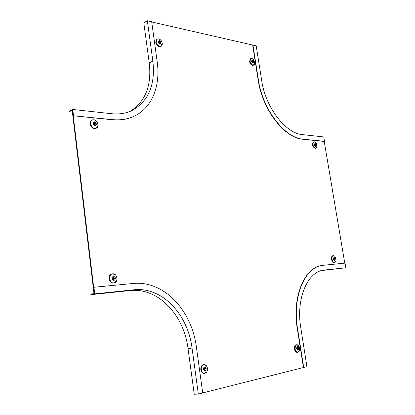 <?xml version="1.0" encoding="UTF-8"?>
<svg xmlns="http://www.w3.org/2000/svg" width="415" height="415" viewBox="0 0 415 415"><rect width="100%" height="100%" fill="white"/><g stroke="black" fill="none" stroke-linecap="round" stroke-linejoin="round"><path stroke-width="0.62" d="M93.92 293.068L94.335 292.985L72.615 110.473L72.226 110.67L93.92 293.068L94.34 293.026M252.932 45.1L256.205 45.852L261.74 80.842C265.564 107.584 285.894 133.594 302.385 134.605L323.742 136.945L324.489 141.365L303.137 139.175C285.1 138.226 262.654 109.685 258.467 80.251L252.932 45.1L151.719 21.964M202.696 392.912L303.417 367.534L297.223 328.192C291.947 296.865 304.511 267.774 321.833 265.455L321.973 265.429M344.761 263.151L324.229 141.453L302.877 139.264C284.835 138.32 262.394 109.788 258.208 80.36L252.678 45.219M72.563 110.032L69.232 111.734L69.181 111.298L72.765 109.461L111.578 113.71C119.022 114.473 125.755 113.461 131.763 110.665C148.497 101.41 155.526 84.883 152.855 61.088L147.346 20.75L151.688 21.751L157.202 61.877C160.667 86.081 151.9 108.232 133.838 116.366C127.421 119.287 120.246 120.371 112.325 119.608L73.242 115.759L72.563 110.032M72.397 112.071L69.232 111.734M133.703 116.423L133.573 116.485C127.156 119.406 119.987 120.49 112.06 119.733L73.242 115.759M147.346 20.75L143.798 22.825L149.25 62.976C151.828 85.635 145.385 101.8 129.905 111.464M72.765 109.461L73.502 115.629M93.935 287.253L133.106 283.487C163.847 280.229 191.808 310.296 196.425 347.277L202.707 392.974L198.329 394.079L192.052 348.102C187.845 314.082 162 286.558 133.905 289.8L94.724 293.872L93.935 287.253L93.66 287.31L94.392 293.457L90.818 294.194L90.875 294.666L94.724 293.872M90.875 294.666L130.004 290.583C158.068 287.33 183.866 314.684 188.021 348.527L194.23 394.25L198.329 394.079M303.702 367.514L297.508 328.161C292.233 296.818 304.786 267.722 322.107 265.403L345.036 263.126L345.82 267.774L323.301 270.165C307.37 272.219 295.905 298.925 300.745 327.544L306.939 366.699L303.417 367.534M321.454 270.596L345.82 267.774M324.489 141.365L324.229 141.453M334.345 262.436L334.08 262.488C331.58 262.892 330.33 256.019 332.856 255.765L332.96 255.754M334.609 260.568C333.193 259.608 333.012 258.535 334.07 257.357C335.481 258.317 335.662 259.391 334.609 260.568M334.36 259.832L334.251 259.183L333.779 259.219L333.712 258.804L334.179 258.768L334.08 258.161M334.298 257.964L334.428 258.742L333.717 258.877L334.895 258.706L334.962 259.116L334.495 259.157L334.63 259.94M334.428 258.742L334.895 258.706M333.712 258.856L334.179 258.768M298.826 351.624L297.223 352.356C295.833 352.314 294.904 351.225 294.443 349.077C294.235 346.592 294.894 345.156 296.419 344.766L298.141 345.192M298.779 348.237C298.401 350.711 297.654 350.872 296.538 348.73C296.927 346.255 297.674 346.089 298.779 348.237M297.654 349.383L297.98 349.555L297.69 349.622L297.555 348.745L296.958 348.636L297.482 348.278L297.342 347.407L297.633 347.345L297.368 347.568M297.633 347.345L297.773 348.216L298.318 348.097L298.39 348.558L296.979 348.745L297.846 348.683L297.98 349.555M298.39 348.558L297.846 348.683M297.477 348.242L297.773 348.216M296.99 348.797L297.555 348.745M206.613 372.073L204.211 373.396C202.432 373.355 201.301 372.125 200.808 369.703C200.663 366.793 201.607 365.112 203.641 364.661L206.188 365.605M203.303 369.283C203.915 366.419 204.891 366.201 206.229 368.639C205.622 371.503 204.647 371.721 203.303 369.283M204.03 368.847L203.874 369.267L204.994 369.184L205.135 370.19L204.756 370.273L204.616 369.267L203.905 369.428L203.827 368.894L204.543 368.738L204.403 367.732L204.782 367.649L204.434 367.97M204.782 367.649L204.922 368.65L205.632 368.494L205.705 369.028L204.04 369.241M204.709 369.926L205.135 370.19M205.705 369.028L204.994 369.184M203.874 369.324L204.616 369.267M204.533 368.681L204.922 368.65M114.068 282.947L113.419 283.082C108.865 283.751 107.392 274.6 111.941 273.942L112.154 273.905M113.959 280.493C111.49 279.228 111.308 277.765 113.414 276.105C115.878 277.365 116.055 278.828 113.959 280.493M113.108 278.636L112.823 278.169M113.586 279.342L114.084 279.627L113.622 279.669L113.492 278.6L112.626 278.678L112.558 278.107L113.425 278.034L113.29 276.966L113.752 276.924L113.347 277.412M113.005 278.211L114.748 277.92L114.815 278.486L113.949 278.558L114.084 279.627M113.752 276.924L113.881 277.993L114.748 277.92M112.818 278.232L113.881 277.993M113.503 278.662L113.949 278.558M112.553 278.226L113.425 278.034M316.661 147.626L315.073 148.42C312.329 146.511 311.815 144.379 313.533 142.029L314.394 141.863M315.063 143.408C316.474 144.55 316.645 145.577 315.576 146.479C314.155 145.338 313.989 144.311 315.063 143.408M315.343 145.831L314.689 144.69L315.161 144.736L315.078 144.233M314.741 145.037L315.882 144.804L315.95 145.198L315.478 145.157L315.602 145.904M315.286 144.01L315.41 144.757L315.882 144.804M314.71 144.882L315.161 144.736M314.726 144.98L315.41 144.757M254.473 64.242L253.337 65.269C251.557 65.549 250.281 64.299 249.508 61.508L250.473 58.712L251.983 58.531M253.793 61.882C253.363 63.785 252.611 63.63 251.526 61.415C251.962 59.506 252.714 59.661 253.793 61.882M252.683 62.613L252.963 62.665L252.548 61.825L251.952 61.498L252.486 61.41L252.362 60.626L252.652 60.689L252.419 60.984M252.434 61.799L253.326 61.586L253.389 61.996L252.839 61.882L252.963 62.665M252.652 60.689L252.776 61.472L253.326 61.586M251.978 61.643L252.486 61.41M252.17 61.747L252.776 61.472M252.579 62.006L252.839 61.882M162.146 44.758L160.75 46.428C158.374 46.968 156.699 45.557 155.718 42.19L156.849 39.186L159.007 38.922M158.094 42.102C158.743 39.975 159.718 40.172 161.004 42.703C160.361 44.83 159.391 44.633 158.094 42.102M159.401 42.615L160.465 42.589L159.775 42.672L159.894 43.559L159.521 43.482L159.396 42.595L158.686 42.449L158.623 41.982L159.334 42.128L159.21 41.246L159.583 41.324L159.282 41.765M159.536 43.487L159.894 43.559M159.583 41.324L159.708 42.206L160.413 42.351M159.433 42.859L159.775 42.672M159.101 42.538L159.708 42.206M158.727 42.46L159.334 42.128M96.14 128.214L94.423 128.593C90.594 128.474 88.488 121.434 91.902 120.168L92.104 120.085M94.418 121.834C96.851 123.421 97.022 124.801 94.926 125.963C92.488 124.365 92.322 122.99 94.418 121.834M94.589 125.029L95.056 125.19L94.604 125.143L94.48 124.142L93.619 124.059L93.557 123.525L94.413 123.608L94.288 122.601L94.745 122.648L94.366 123.208M94.106 124.106L95.725 123.732L95.792 124.267L94.936 124.184L95.056 125.19M94.745 122.648L94.869 123.649L95.725 123.732M93.603 123.992L94.413 123.608M94.511 124.386L94.936 124.184M93.94 124.09L94.869 123.649M112.325 119.608L112.06 119.733M149.25 62.976L152.855 61.088M188.021 348.527L192.052 348.102M130.004 290.583L133.905 289.8M321.957 270.456L324.66 269.973M297.508 328.161L297.223 328.192M258.467 80.251L258.208 80.36M303.137 139.175L302.877 139.264M335.445 261.829L334.495 262.399C332 262.809 330.75 255.946 333.271 255.697L334.241 255.905M334.537 262.358C332 262.757 330.838 255.754 333.427 255.707C335.948 255.339 337.11 262.275 334.537 262.358M297.659 352.309C296.269 352.268 295.345 351.178 294.883 349.036C294.681 346.561 295.335 345.124 296.855 344.735C298.24 344.824 299.153 345.913 299.599 348.003C298.81 353.124 297.264 353.466 294.961 349.025C295.765 343.911 297.311 343.573 299.594 348.009C299.812 350.431 299.168 351.863 297.659 352.309M201.259 369.672C201.109 366.767 202.053 365.086 204.081 364.635C205.83 364.744 206.94 365.973 207.401 368.323C208.32 373.744 201.97 375.202 201.348 369.656C200.455 364.183 206.8 362.845 207.401 368.323C207.573 371.15 206.654 372.831 204.652 373.355C202.878 373.313 201.747 372.084 201.259 369.672M116.791 280.312L113.84 282.978C109.295 283.642 107.827 274.517 112.366 273.853L112.709 273.807M113.881 282.916C109.166 283.58 107.999 274.004 112.766 273.848C117.44 273.246 118.612 282.688 113.881 282.916M111.941 273.942L112.714 273.807L115.697 275.14M314.446 141.883C316.987 141.987 318.098 148.612 315.509 148.233C312.952 148.155 311.841 141.463 314.446 141.883L314.845 141.982M315.96 148.228L315.467 148.285C312.734 146.376 312.22 144.254 313.927 141.904L314.414 141.857C317.138 143.735 317.657 145.857 315.96 148.228M253.721 65.082C251.947 65.363 250.676 64.112 249.908 61.332L250.868 58.541C252.657 58.308 253.923 59.558 254.66 62.286C253.778 66.229 252.216 65.907 249.975 61.316C250.878 57.379 252.439 57.701 254.66 62.281L253.721 65.082M156.113 41.977L157.244 38.979C159.63 38.512 161.285 39.923 162.218 43.212C163.038 48.031 156.725 46.776 156.196 41.962C155.397 37.101 161.705 38.45 162.213 43.207L161.134 46.205C158.769 46.745 157.093 45.339 156.113 41.977M93.79 119.774L95.3 120.293M97.956 125.652L96.337 128.126L94.817 128.396C90.999 128.276 88.898 121.253 92.301 119.992L93.754 119.769M93.806 119.795C98.448 120.06 99.548 128.946 94.859 128.328C90.18 128.111 89.08 119.105 93.806 119.795M133.838 116.366L133.573 116.485M322.107 265.403L321.833 265.455M334.215 262.467L334.625 262.384C337.136 262.015 335.88 255.318 333.375 255.682L332.856 255.765M112.714 273.807C117.191 273.21 118.716 282.039 114.281 282.906L113.86 283.009M91.902 120.168L93.774 119.764C97.53 119.94 99.626 126.725 96.337 128.126L95.948 128.318"/></g></svg>
